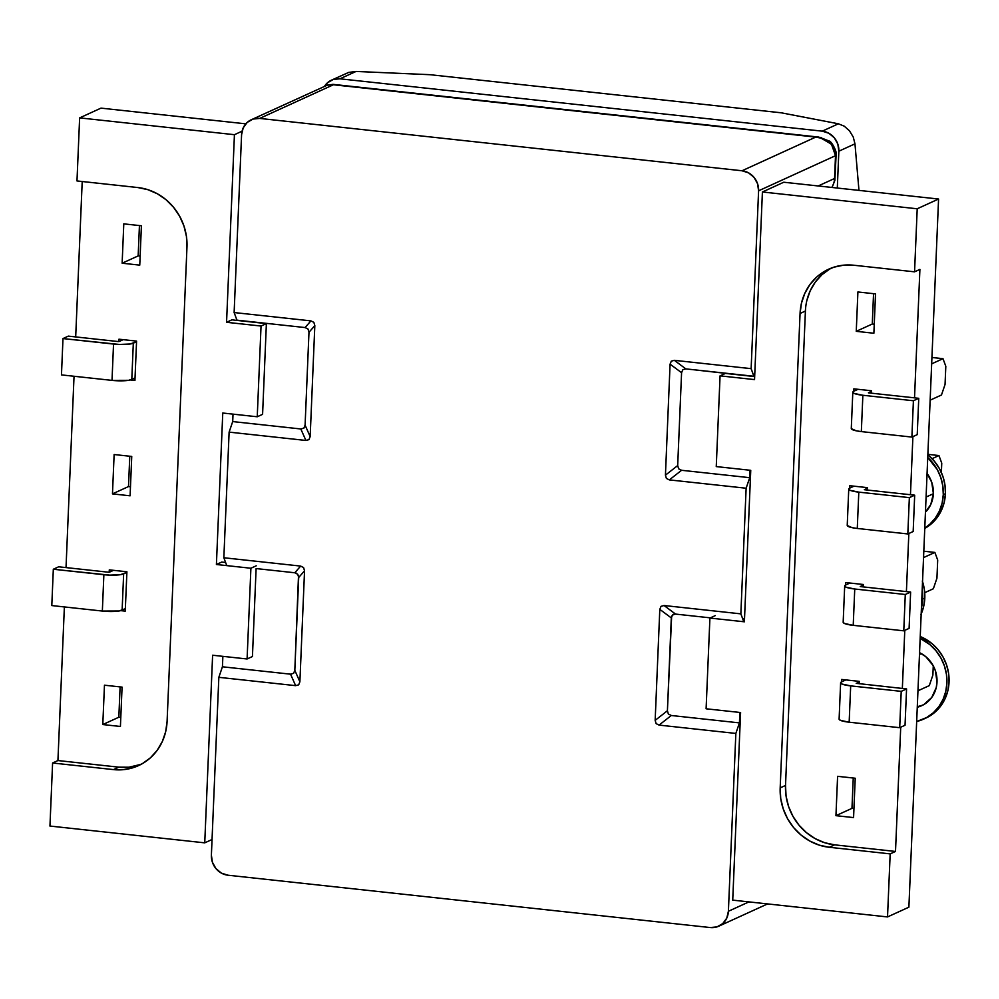 <?xml version="1.0" encoding="UTF-8"?>
<svg xmlns="http://www.w3.org/2000/svg" width="999" height="999" viewBox="0 0 999 999"><rect width="100%" height="100%" fill="white"/><g stroke="black" fill="none" stroke-linecap="round" stroke-linejoin="round"><path stroke-width="1.5" d="M138.499 765.634A54.808 50.662 65.5 0 0 167.095 721.353L186.975 246.94A54.808 50.662 65.5 0 0 137.874 187.55L76.985 180.944L79.633 117.882L234.428 134.69L226.561 322.302L261.039 326.036L266.383 323.601L231.905 319.855L226.561 322.302L261.039 326.036L257.243 416.77L262.587 414.335L266.383 323.601L261.039 326.036L257.243 416.77L222.765 413.024L216.408 564.497L221.753 562.062L216.408 564.497L250.899 568.244L247.09 658.978L212.612 655.232L204.745 842.844L212.038 839.51L204.745 842.844L49.95 826.048L52.597 762.999L57.93 760.551L64.373 606.93L57.93 760.551L118.831 767.157L128.883 767.22L141.134 764.322A54.808 50.662 -114.5 0 1 118.831 767.157L113.486 769.605L123.551 769.655L133.304 767.632L142.395 763.623L150.462 757.779L157.18 750.311L162.325 741.52L165.672 731.743L167.095 721.353L186.975 246.94L186.426 236.338L183.928 225.924L179.57 216.096L173.526 207.255L166.034 199.713L157.355 193.781L147.852 189.673L137.874 187.55L76.985 180.944L79.633 117.882L100.999 108.129L79.633 117.882L234.428 134.69L242.058 131.206L234.428 134.69L226.561 322.302L231.905 319.855L266.383 323.601L262.587 414.335L257.243 416.77L222.765 413.024L216.408 564.497L250.899 568.244L247.09 658.978L212.612 655.232L204.745 842.844L49.95 826.048L52.597 762.999L113.486 769.605L52.597 762.999L57.93 760.551L118.831 767.157L113.486 769.605A54.808 50.662 65.5 0 0 138.499 765.634L138.724 765.534M66.021 567.594L74.038 376.261L66.021 567.594M75.687 336.925L82.205 181.506L75.687 336.925M245.791 123.839L100.999 108.129L245.791 123.839M129.77 456.231L128.496 486.563L130.469 486.788L128.496 486.563L112.475 493.881L114.123 454.533L131.743 456.443L130.095 495.804L112.475 493.881L114.123 454.533L131.743 456.443L130.095 495.804L112.475 493.881L128.496 486.563L129.77 456.231M139.435 225.562L138.162 255.894L140.135 256.119L138.162 255.894L122.14 263.212L123.789 223.863L141.408 225.774L139.76 265.135L122.14 263.212L138.162 255.894L139.435 225.562M118.831 717.232L120.804 717.457L118.831 717.232L102.797 724.55L104.458 685.202L122.065 687.112L120.417 726.473L102.797 724.55L118.831 717.232L120.105 686.9L118.831 717.232M118.956 339.198L136.576 341.109L134.927 380.469L130.407 379.97L134.927 380.469L136.576 341.109L118.956 339.198L118.856 341.571L118.956 339.198M125.25 611.138L120.742 610.639L125.25 611.138L126.91 571.778L125.25 611.138M109.191 572.24L109.291 569.867L126.91 571.778L109.291 569.867L109.191 572.24M123.789 223.863L141.408 225.774L139.76 265.135L122.14 263.212L123.789 223.863M252.435 656.53L247.09 658.978L252.435 656.53L256.119 568.568L252.435 656.53M256.231 565.809L250.899 568.244L256.231 565.809M225.612 562.474L221.753 562.062L225.612 562.474M120.417 726.473L102.797 724.55L104.458 685.202L122.065 687.112L120.417 726.473M725.411 373.414L720.067 375.849L754.545 379.595L762.412 191.983L917.207 208.779L914.56 271.828L919.904 269.393L914.522 397.852L919.904 269.393L914.56 271.828L853.67 265.222L843.606 265.172L833.853 267.195L824.762 271.204L816.695 277.048L809.964 284.515L804.832 293.306L801.485 303.084L800.062 313.474L780.182 787.886L780.719 798.488L783.228 808.903L787.574 818.73L793.618 827.572L801.123 835.114L809.789 841.046L819.305 845.154L829.282 847.277L890.171 853.883L887.524 916.932L908.89 907.179L938.573 199.026L917.207 208.779L938.573 199.026L783.778 182.23L762.412 191.983L783.778 182.23L938.573 199.026L908.89 907.179L887.524 916.932L732.729 900.136L740.596 712.524L706.106 708.791L709.914 618.056L744.392 621.803L750.749 470.329L716.258 466.583L720.067 375.849L725.411 373.414L754.67 376.586L725.411 373.414M912.899 436.613L910.464 494.73L912.899 436.613M908.84 533.491L906.405 591.595L908.84 533.491M904.782 630.357L902.347 688.461L904.782 630.357M900.711 727.222L895.504 851.448L890.171 853.883L887.524 916.932L732.729 900.136L740.596 712.524L706.106 708.791L709.914 618.056L715.259 615.621L709.914 618.056L744.392 621.803L750.749 470.329L716.258 466.583L720.067 375.849L754.545 379.595L762.412 191.983L917.207 208.779L914.56 271.828L853.67 265.222A54.808 50.662 65.5 0 0 828.658 269.193A54.808 50.662 65.5 0 0 800.062 313.474L805.406 311.039L800.062 313.474L780.182 787.886L785.526 785.439L780.182 787.886A54.808 50.662 65.5 0 0 829.282 847.277L834.615 844.842L895.504 851.448L900.711 727.222M873.551 293.669L872.277 324.013L874.25 324.225L872.277 324.013L856.255 331.331L857.904 291.97L875.524 293.893L873.875 333.241L856.255 331.331L872.277 324.013L873.551 293.669M853.246 778.021L851.972 808.353L853.945 808.566L851.972 808.353L835.951 815.671L837.599 776.323L855.219 778.233L853.571 817.582L835.951 815.671L837.599 776.323L855.219 778.233L853.571 817.582L835.951 815.671L851.972 808.353L853.246 778.021M831.368 268.057A54.808 50.662 -114.5 0 0 805.406 311.039L785.526 785.439L786.063 796.053L788.561 806.468L792.919 816.283L798.963 825.137L806.468 832.679L815.134 838.611L824.637 842.719L834.615 844.842L895.504 851.448L890.171 853.883L829.282 847.277L834.615 844.842A54.808 50.662 -114.5 0 1 785.526 785.439L805.406 311.039M830.107 268.756L822.04 274.613L815.309 282.068L810.177 290.859L806.83 300.637M853.733 391.271L853.845 388.848L871.465 390.759L871.353 393.169L871.465 390.759L853.845 388.848L853.733 391.271M867.394 487.624L867.294 490.047L867.394 487.624L849.774 485.714L867.394 487.624M849.674 488.149L849.774 485.714L849.674 488.149M841.658 679.457L859.277 681.368L859.177 683.778L859.277 681.368L841.658 679.457L841.558 681.88L841.658 679.457M863.336 584.49L863.236 586.913L863.336 584.49L845.716 582.579L863.336 584.49M845.616 585.014L845.716 582.579L845.616 585.014M875.524 293.893L873.875 333.241L856.255 331.331L857.904 291.97L875.524 293.893M744.517 618.793L742.619 618.581L744.517 618.793M945.054 384.465L945.816 366.296L945.054 384.465L941.47 395.005L930.144 400.174L941.47 395.005L945.054 384.465M942.994 358.678L945.816 366.296L942.994 358.678L931.93 357.48L942.994 358.678L931.667 363.848L942.994 358.678M868.418 392.807L871.44 391.358L868.431 392.819M917.232 434.64L918.755 398.314L868.78 392.894L918.755 398.314L917.232 434.64L911.887 437.075L913.411 400.749L918.755 398.314L913.411 400.749L911.887 437.075L861.338 431.593L862.861 395.267L913.411 400.749L862.861 395.267A15.41 2.835 -177.6 0 1 852.809 392.182A15.41 2.835 -177.6 0 1 853.758 391.258L852.821 392.32L854.22 393.444L862.861 395.267L861.338 431.593L911.887 437.075L917.232 434.64M858.054 389.298L853.758 391.258L858.054 389.298M851.298 428.646L856.218 430.806L861.338 431.593A15.41 2.835 2.4 0 1 851.285 428.509L852.809 392.182M941.37 472.527L941.757 463.161L941.37 472.527M938.935 455.544L941.757 463.161L938.935 455.544L927.871 454.345L938.935 455.544L932.079 458.678L938.935 455.544M933.366 493.718L926.085 497.052L933.366 493.718M864.36 489.672L867.369 488.224L864.372 489.685M913.173 531.505L914.684 495.179L864.722 489.76L914.684 495.179L913.173 531.505L907.829 533.953L909.352 497.627L914.684 495.179L909.352 497.627L907.829 533.953L857.279 528.459L858.803 492.132L909.352 497.627L858.803 492.132A15.41 2.835 -177.6 0 1 848.75 489.048A15.41 2.835 -177.6 0 1 849.699 488.136L848.763 489.185L850.161 490.322L858.803 492.132L857.279 528.459L907.829 533.953L913.173 531.505M853.995 486.176L849.699 488.136L853.995 486.176M847.239 525.511L852.159 527.684L857.279 528.459A15.41 2.835 2.4 0 1 847.227 525.374L848.75 489.048M936.937 578.196L937.699 560.039L936.937 578.196L933.353 588.748L924.712 592.694L933.353 588.748L936.937 578.196M934.877 552.422L937.699 560.039L934.877 552.422L923.813 551.211L934.877 552.422L923.551 557.592L934.877 552.422M860.289 586.55L863.311 585.089L860.264 586.513M909.102 628.383L910.626 592.057L860.663 586.625L910.626 592.057L909.102 628.383L903.77 630.819L905.294 594.492L910.626 592.057L905.294 594.492L903.77 630.819L853.221 625.337L854.744 589.01L905.294 594.492L854.744 589.01A15.41 2.835 -177.6 0 1 844.692 585.926A15.41 2.835 -177.6 0 1 845.641 585.002L844.692 586.051L846.091 587.187L854.744 589.01L853.221 625.337L903.77 630.819L909.102 628.383M849.937 583.041L845.641 585.002L849.937 583.041M843.181 622.377L844.567 623.513L853.221 625.337A15.41 2.835 2.4 0 1 843.168 622.252L844.692 585.926M932.879 675.062L933.266 665.858L932.879 675.062L929.295 685.614L917.969 690.784L929.295 685.614L932.879 675.062M856.23 683.416L859.252 681.967L856.23 683.416M919.48 654.457L921.34 653.608L919.48 654.457M905.044 725.249L906.568 688.923L856.243 683.341L906.568 688.923L905.044 725.249L899.699 727.684L901.223 691.358L906.568 688.923L901.223 691.358L899.699 727.684L849.162 722.202L850.686 685.876L901.223 691.358L850.686 685.876A15.41 2.835 -177.6 0 1 840.621 682.792A15.41 2.835 -177.6 0 1 841.583 681.867L840.634 682.916L842.032 684.053L850.686 685.876L849.162 722.202L899.699 727.684L905.044 725.249M845.878 679.907L841.583 681.867L845.878 679.907M839.11 719.243L840.509 720.379L849.162 722.202A15.41 2.835 2.4 0 1 839.11 719.118L840.621 682.792M123.164 339.66L119.093 341.521L123.164 339.66M118.294 341.558L68.332 336.126L62.987 338.574L61.463 374.9L62.987 338.574L113.536 344.056L112.013 380.382L61.463 374.9L112.013 380.382A15.41 2.835 2.4 0 0 131.793 379.508L133.317 343.181L136.551 341.708L130.17 343.993L119.468 344.468L62.987 338.574L68.332 336.126L118.294 341.558M135.027 378.034L128.646 380.319L112.013 380.382L113.536 344.056A15.41 2.835 -177.6 0 0 133.317 343.181L131.793 379.508L135.027 378.034M113.499 570.329L109.428 572.19L113.499 570.329M108.629 572.227L58.666 566.795L53.322 569.243L51.798 605.569L53.322 569.243L103.871 574.725L102.348 611.051L51.798 605.569L102.348 611.051A15.41 2.835 2.4 0 0 122.128 610.177L123.651 573.851L126.885 572.377L120.504 574.662L109.803 575.137L53.322 569.243L58.666 566.795L108.629 572.227M125.362 608.703L118.981 610.988L102.348 611.051L103.871 574.725A15.41 2.835 -177.6 0 0 123.651 573.851L122.128 610.177L125.362 608.703M820.154 137.625L831.468 144.218L835.514 155.682L836.088 155.132A9.241 1.698 -177.6 0 1 835.514 155.682L834.565 178.496A18.494 17.095 65.5 0 1 831.78 187.437A18.494 17.095 -114.5 0 0 834.565 178.496L818.193 185.964L834.565 178.496L835.514 155.682L758.591 190.809L751.136 368.656L674.35 360.327L671.316 361.151L670.079 364.16L665.434 475.174L666.395 478.421L669.342 479.895L746.128 488.224L740.858 613.861L664.073 605.519L661.038 606.343L659.802 609.365L671.303 617.919L667.407 710.764L655.157 720.366L659.802 609.365L671.303 617.919L672.527 614.909L675.561 614.085L664.073 605.519L675.561 614.085L710.351 617.857L675.561 614.085L673.863 614.185L671.653 616.171L667.407 710.764L668.368 714.023L671.316 715.496L739.435 722.889L739.872 712.449L739.435 722.889L735.851 733.428L728.396 911.275L748.925 901.897L728.396 911.275L726.785 918.081L722.776 923.563L716.995 926.897L710.301 927.559L227.959 875.211L221.378 873.114L215.921 868.568L212.412 862.262L211.388 855.169L218.843 677.322L222.427 666.783L222.864 656.343L222.427 666.783L290.547 674.175L293.594 673.351L294.817 670.329L298.501 575.686L296.478 573.239L294.805 572.764L256.119 568.568L294.805 572.764L300.637 566.083L223.851 557.754L229.121 432.117L232.705 421.578L233.017 414.135L232.705 421.578L300.824 428.971L303.871 428.146L305.095 425.137L308.978 332.28L308.017 329.033L305.082 327.56L236.95 320.167L234.128 312.55L241.583 134.703L243.194 127.897L247.203 122.415L252.984 119.081L259.678 118.419L742.02 170.767L815.746 137.1L333.391 84.765L259.678 118.419L742.02 170.767L748.601 172.864L754.058 177.422L757.567 183.716L758.591 190.809L751.136 368.656L753.958 376.511L685.838 368.881L682.804 369.705L681.58 372.714L677.684 465.571L678.646 468.818L681.593 470.292L749.712 477.684L746.128 488.224L740.858 613.861L743.681 621.478L740.858 613.861L664.073 605.519L661.038 606.343L659.802 609.365L655.157 720.366L656.118 723.626L659.065 725.099L735.851 733.428L728.396 911.275A18.494 17.095 65.5 0 1 718.743 926.21A18.494 17.095 65.5 0 1 710.301 927.559L227.959 875.211A18.494 17.095 65.5 0 1 211.388 855.169L218.843 677.322L295.629 685.651L298.664 684.839L299.887 681.817L304.545 570.804L303.584 567.557L300.637 566.083L294.805 572.764L297.739 574.238L298.701 577.484L304.545 570.804L299.887 681.817L294.817 670.329L298.701 577.484L304.545 570.804L303.584 567.557L300.637 566.083L223.851 557.754L229.121 432.117L305.906 440.459L308.941 439.635L310.165 436.613L314.822 325.612L313.861 322.352L310.914 320.879L234.128 312.55L241.583 134.703A18.494 17.095 65.5 0 1 251.236 119.768A18.494 17.095 65.5 0 1 259.678 118.419L333.391 84.765L327.934 84.865L251.236 119.768M750.024 470.242L749.712 477.684L750.024 470.242M226.673 565.372L223.851 557.754L226.673 565.372M749.712 477.684L746.128 488.224L669.342 479.895L681.593 470.292L749.712 477.684M677.684 465.571L665.434 475.174L670.079 364.16L681.58 372.714L677.684 465.571L678.646 468.818L681.593 470.292L669.342 479.895L666.395 478.421L665.434 475.174L677.684 465.571M751.136 368.656L753.958 376.273L685.838 368.881L674.35 360.327L751.136 368.656M739.435 722.889L735.851 733.428L659.065 725.099L671.316 715.496L739.435 722.889M218.843 677.322L222.427 666.783L290.547 674.175L295.629 685.651L218.843 677.322M236.95 320.167L234.128 312.55L310.914 320.879L305.082 327.56L236.95 320.167M308.978 332.28L314.822 325.612L310.165 436.613L305.095 425.137L308.978 332.28L308.017 329.033L305.082 327.56L310.914 320.879L313.861 322.352L314.822 325.612L308.978 332.28M229.121 432.117L232.705 421.578L300.824 428.971L305.906 440.459L229.121 432.117M671.316 361.151L674.35 360.327L685.838 368.881L682.804 369.705L681.58 372.714L670.079 364.16L671.316 361.151M656.118 723.626L655.157 720.366L667.407 710.764L668.368 714.023L671.316 715.496L659.065 725.099L656.118 723.626M298.664 684.839L295.629 685.651L290.547 674.175L293.594 673.351L294.817 670.329L299.887 681.817L298.664 684.839M308.941 439.635L305.906 440.459L300.824 428.971L303.871 428.146L305.095 425.137L310.165 436.613L308.941 439.635M333.391 84.765L818.88 137.088M820.591 137.437L821.453 137.725M831.992 187.462L834.864 180.444L836.088 155.132C837.711 153.022 831.68 141.071 829.045 140.971L818.656 137.063L815.746 137.1L742.02 170.767A18.494 17.095 65.5 0 1 758.591 190.809L835.514 155.682L834.24 148.701L830.044 142.72L823.538 138.649L815.746 137.1M430.07 74.7L781.293 112.812L430.07 74.7L356.056 71.441L339.935 78.809L822.277 131.156L838.398 123.789L781.293 112.812L838.398 123.789L844.292 126.199L849.512 130.857L853.258 137.05L854.969 143.831L838.848 151.199L837.299 188.037L838.848 151.199L854.969 143.831L858.965 190.384L854.969 143.831L853.258 137.05L849.512 130.857L844.292 126.199L838.398 123.789L822.277 131.156L828.858 133.254L834.315 137.8L837.824 144.106L838.848 151.199A18.494 17.095 65.5 0 0 822.277 131.156L339.935 78.809L356.056 71.441L430.07 74.7M324.513 86.301L327.46 82.792L333.241 79.47L339.935 78.809A18.494 17.095 65.5 0 0 331.493 80.145A18.494 17.095 65.5 0 0 324.513 86.301M348.676 72.415L356.056 71.441L348.676 72.415L331.493 80.145M933.378 493.581A29.358 27.148 65.5 0 1 925.449 512.162L930.818 504.395L933.378 493.581L931.742 482.317L927.072 473.464A29.358 27.148 65.5 0 1 933.378 493.581M943.281 494.655A44.618 41.259 65.5 0 1 924.787 528.096L929.732 524.325L935.214 518.244L939.397 511.088L942.119 503.121L943.281 494.655L945.416 493.681L943.281 494.655L942.831 486.026L940.796 477.534L937.249 469.542L927.734 457.517A44.618 41.259 65.5 0 1 943.281 494.655M924.774 528.409A44.618 41.259 -114.5 0 0 945.416 493.681A44.618 41.259 -114.5 0 0 927.859 454.807L934.465 461.363L939.397 468.568L942.944 476.56L944.979 485.039L945.416 493.681L944.255 502.147L941.533 510.114L937.349 517.27L931.867 523.339L924.774 528.409M937.012 681.98A29.358 27.148 65.5 0 1 921.69 705.694A29.358 27.148 65.5 0 1 917.269 707.242L923.775 704.62L931.705 697.489L936.25 687.549L937.012 681.98L935.376 670.716L933.041 665.459L925.786 656.68L919.555 652.684A29.358 27.148 65.5 0 1 937.012 681.98M917.294 706.693A29.358 27.148 -114.5 0 0 922.751 705.182L917.294 706.693M923.638 719.105A44.618 41.259 65.5 0 1 916.67 721.503L926.797 717.482L933.366 712.712L938.848 706.643L943.031 699.475L945.753 691.52L946.915 683.054L946.465 674.412L944.43 665.933L940.883 657.941L935.963 650.736L929.857 644.592L920.154 638.411A44.618 41.259 65.5 0 1 946.915 679.133A44.618 41.259 65.5 0 1 923.638 719.105L925.773 718.131A44.618 41.259 -114.5 0 0 948.988 677.01A44.618 41.259 -114.5 0 0 920.241 636.538L931.992 643.618L938.098 649.762L943.019 656.967L946.565 664.959L948.6 673.438L949.05 682.08L947.889 690.546L945.166 698.501L940.983 705.656L935.501 711.738L925.586 718.219M920.916 614.547L923.638 606.593L924.799 598.126L922.664 599.1L922.177 590.209A44.618 41.259 65.5 0 1 922.664 599.1L924.799 598.126A44.618 41.259 -114.5 0 0 922.539 581.668M921.178 613.948A44.618 41.259 -114.5 0 0 924.799 598.126L924.35 589.485L922.314 581.006M922.664 599.1A44.618 41.259 65.5 0 1 921.44 607.804L922.664 599.1M767.569 903.92L718.743 926.21M326.498 85.402L332.942 84.353L818.656 137.063"/></g></svg>
